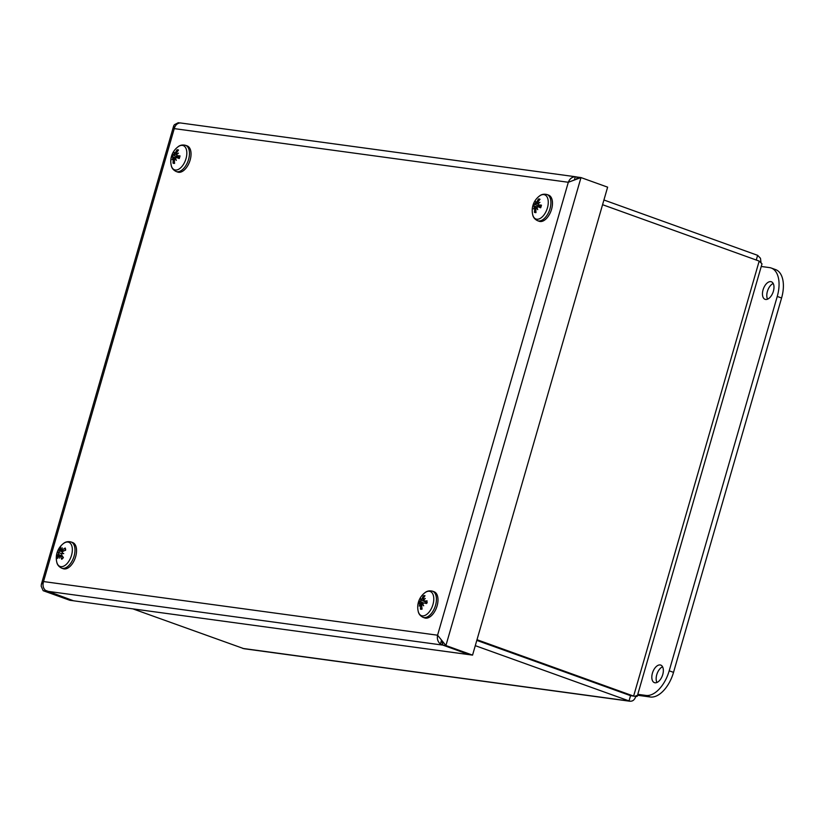 <?xml version="1.0" encoding="UTF-8"?>
<svg xmlns="http://www.w3.org/2000/svg" width="824" height="824" viewBox="0 0 824 824"><rect width="100%" height="100%" fill="white"/><g stroke="black" fill="none" stroke-linecap="round" stroke-linejoin="round"><path stroke-width="1.24" d="M174.884 158.754L173.133 158.301L173.421 159.506A18.046 15.862 115.4 0 0 173.05 163.131A7.117 3.914 -70.2 0 0 174.575 163.379A18.046 13.668 -92.5 0 1 174.472 159.671L175.234 158.641A17.901 10.043 -148.9 0 0 176.305 160.402A17.901 8.477 56 0 1 175.584 158.28L176.563 157.508A18.046 1.566 17.1 0 0 179.23 158.548A7.117 3.914 -70.2 0 0 180.023 155.891L180.023 155.891A18.046 4.594 -164 0 0 177.108 155.674L176.666 154.634A17.901 10.413 153.1 0 1 178.478 153.109A17.901 12.329 -0.1 0 0 176.552 154.201L176.439 153.058A18.046 14.121 -65.9 0 1 178.54 150.05A7.117 3.914 -70.2 0 0 177.006 149.803A18.046 15.399 81.4 0 0 175.388 152.883L174.461 153.851L175.522 154.387L172.35 154.634A7.117 3.914 -70.2 0 0 171.567 157.291A18.046 2.863 7.6 0 1 172.752 156.89L174.152 158.548M177.654 151.204L177.006 149.803M178.499 157.981A3.523 1.936 109.8 0 1 178.612 157.621L172.968 154.922A6.324 3.481 109.8 0 0 172.319 156.993M173.05 163.131L174.492 162.338M185.575 145.333C182.475 144.602 179.9 145.137 177.84 146.95L177.84 146.95A12.865 7.086 109.8 0 1 185.39 147.342A12.865 7.086 109.8 0 1 185.946 158.847A12.865 7.086 109.8 0 1 178.097 169.538A12.865 7.086 109.8 0 1 171.227 165.325L171.227 165.325C171.66 168.034 173.298 170.094 176.151 171.505A13.905 7.653 -70.2 0 0 188.511 159.66A13.905 7.653 -70.2 0 0 185.575 145.333L187.151 145.9A13.905 7.653 109.8 0 1 190.087 160.227A13.905 7.653 109.8 0 1 177.727 172.072L176.151 171.505M179.107 158.126L176.49 157.487L179.107 158.136M174.904 158.733L173.133 158.301A17.901 8.91 161.6 0 0 172.113 159.712A17.901 13.833 -8.6 0 1 173.019 157.858L172.752 156.89M174.111 154.222A17.901 11.897 -142.3 0 1 174.286 152.419A17.901 6.623 48.9 0 0 174.461 153.851M179.529 156.828L177.108 155.674L176.666 154.634M175.522 154.387L176.604 154.912M179.241 157.745L178.612 157.621M421.837 604.806L420.199 604.414L420.601 605.496A18.046 15.821 99.7 0 0 420.477 609.194L421.97 608.339M420.477 609.194A7.117 3.914 -70.2 0 0 422.094 609.091A18.046 13.06 -102.8 0 1 421.723 605.424L422.424 604.27A17.901 8.384 -153.6 0 0 423.67 605.794A17.901 6.994 50.2 0 1 422.753 603.858L423.701 602.941L426.513 603.529A7.117 3.914 -70.2 0 0 427.1 600.871L427.1 600.871A18.046 6.468 -168.3 0 0 424.103 601.098L423.557 600.202A17.901 11.402 145.2 0 1 425.277 598.471A17.901 13.575 -6.8 0 0 423.402 599.81L423.176 598.791A18.046 14.09 -77.9 0 1 425.019 595.721A7.117 3.914 -70.2 0 0 423.402 595.814A18.046 14.791 69.3 0 0 422.053 598.863L421.177 599.954L422.238 600.521L420.848 600.366L420.075 601.345A18.046 2.132 -158.7 0 0 418.973 601.376L423.248 603.034M424.072 597.132L423.402 595.814M418.973 601.376A7.117 3.914 -70.2 0 0 418.396 604.044A18.046 4.738 3.1 0 1 419.663 603.189L421.064 604.61M432.528 591.189C429.428 590.458 426.853 591.004 424.793 592.817L424.793 592.817A12.865 7.086 109.8 0 1 433.743 600.202A12.865 7.086 109.8 0 1 423.124 615.889A12.865 7.086 109.8 0 1 418.18 611.181L418.18 611.181C418.613 613.89 420.25 615.95 423.114 617.361A13.905 7.653 -70.2 0 0 424.906 617.609A13.905 7.653 -70.2 0 0 435.525 605.331A13.905 7.653 -70.2 0 0 432.528 591.189L434.104 591.756A13.905 7.653 109.8 0 1 437.091 605.898A13.905 7.653 109.8 0 1 426.472 618.175A13.905 7.653 109.8 0 1 424.679 617.928L423.114 617.361M420.199 604.414A17.901 10.156 154.8 0 0 419.231 606.073A17.901 14.822 -17.3 0 1 420.044 604.023L419.663 603.189M420.848 600.366A17.901 10.413 -147.7 0 1 420.827 598.749A17.901 4.965 43.8 0 0 421.177 599.954M423.773 599.965L423.176 598.791M426.585 602.262L423.557 600.202M422.424 604.27L422.99 604.394M421.806 604.868L420.343 604.456M422.238 600.521L427.254 602.756M536.342 207.957L534.591 207.504L534.848 208.709A18.046 15.852 116.3 0 0 534.457 212.324A7.117 3.914 -70.2 0 0 535.981 212.592A18.046 13.699 -91.9 0 1 535.899 208.894L536.661 207.864A17.901 10.135 -148.6 0 0 537.722 209.636A17.901 8.549 56.3 0 1 537.011 207.514L537.99 206.742A18.046 1.679 17.3 0 0 540.657 207.803A7.117 3.914 -70.2 0 0 541.45 205.155L541.45 205.155A18.046 4.481 -163.7 0 0 538.546 204.908L538.113 203.868A17.901 10.352 153.5 0 1 539.926 202.354A17.901 12.257 0.3 0 0 538 203.425L537.897 202.282A18.046 14.121 -65.2 0 1 540.008 199.284A7.117 3.914 -70.2 0 0 538.484 199.017A18.046 15.429 82.2 0 0 536.846 202.096L535.909 203.054L536.98 203.59L533.818 203.806A7.117 3.914 -70.2 0 0 533.015 206.453A18.046 2.75 7.8 0 1 534.199 206.072L535.6 207.751M539.123 200.417L538.484 199.017M539.936 207.215A3.523 1.936 109.8 0 1 540.07 206.803L534.426 204.095A6.324 3.481 109.8 0 0 533.767 206.175M534.457 212.324L535.899 211.541M547.023 194.546C543.922 193.815 541.337 194.351 539.277 196.163L539.277 196.163A12.865 7.086 109.8 0 1 546.848 196.586A12.865 7.086 109.8 0 1 547.352 208.163A12.865 7.086 109.8 0 1 539.504 218.762A12.865 7.086 109.8 0 1 532.664 214.539L532.664 214.539C533.097 217.248 534.735 219.308 537.598 220.719A13.905 7.653 -70.2 0 0 549.927 208.977A13.905 7.653 -70.2 0 0 547.023 194.546L548.588 195.113A13.905 7.653 109.8 0 1 551.493 209.543A13.905 7.653 109.8 0 1 539.164 221.285L537.598 220.719M537.918 206.721L540.534 207.37L537.918 206.721M536.362 207.936L534.57 207.504A17.901 8.837 162 0 0 533.55 208.894A17.901 13.771 -8.2 0 1 534.467 207.061L534.199 206.072M535.559 203.415A17.901 11.979 -141.9 0 1 535.744 201.612A17.901 6.716 49.2 0 0 535.909 203.054M540.966 206.062L538.546 204.908L538.113 203.868M536.98 203.59L538.051 204.105M540.699 206.937L540.07 206.803M62.768 556.746L60.492 556.097A18.046 12.113 46.9 0 0 61.728 559.29L61.903 558.703L61.728 559.29A7.117 3.914 -70.2 0 0 63.376 557.611A18.046 6.963 -137.3 0 1 61.635 554.943L61.903 553.491A17.901 0.762 -173.9 0 1 63.757 553.615A17.901 1.813 28 0 0 62.078 552.925L62.665 551.565A18.046 9.074 -10.5 0 1 65.683 550.082A7.117 3.914 -70.2 0 0 65.189 548.001A18.046 13.668 162.5 0 0 62.325 550.133L61.398 550.072A17.901 12.793 96.1 0 1 62.387 547.909A17.901 16.428 -71.1 0 0 61.069 550.01L60.389 549.763A18.046 10.382 -124 0 1 60.883 547.188A7.117 3.914 -70.2 0 0 59.235 548.866A18.046 8.693 33.9 0 0 59.256 550.916L58.813 552.307L59.915 553.028L58.638 552.873L58.216 554.294A18.046 10.805 178.5 0 0 56.928 556.396L58.329 556.19M64.983 548.66L65.189 548.001L64.983 548.66A6.324 3.481 109.8 0 1 65.405 550.205M60.389 549.835L59.235 548.866M56.928 556.396A7.117 3.914 -70.2 0 0 57.422 558.476A18.046 11.938 -26.3 0 1 58.566 555.726L59.627 555.85M71.091 541.976C67.99 541.244 65.415 541.79 63.355 543.603L63.355 543.603A12.865 7.086 109.8 0 1 72.172 547.424A12.865 7.086 109.8 0 1 66.692 563.966A12.865 7.086 109.8 0 1 56.743 561.968A12.865 7.086 109.8 0 1 56.732 561.968C57.165 564.677 58.813 566.737 61.666 568.148A13.905 7.653 -70.2 0 0 68.876 565.46A13.905 7.653 -70.2 0 0 74.902 551.884A13.905 7.653 -70.2 0 0 71.091 541.976L72.666 542.542A13.905 7.653 109.8 0 1 76.467 552.451A13.905 7.653 109.8 0 1 70.442 566.026A13.905 7.653 109.8 0 1 63.242 568.715L61.666 568.148M59.647 555.788A17.901 12.999 109.3 0 0 59.235 558.209A17.901 16.212 -93.2 0 1 59.318 555.726L58.566 555.726M58.638 552.873A17.901 1.617 -168.8 0 1 57.865 552.502A17.901 4.182 23 0 1 58.813 552.307M61.398 550.102L60.389 549.763M64.025 550.844L61.398 550.072M57.865 552.502L61.759 553.666M63.16 553.574L62.078 552.925M475.283 645.666L629.969 701.255L243.997 648.715L132.911 608.874M631.019 695.744L476.808 640.392M760.995 262.392L760.47 258.283L757.637 255.337L603.92 199.995M476.828 640.341L630.566 695.683L633.625 696.105L477.003 639.712M602.571 204.702L759.182 261.084L762.004 263.845L637.21 696.321M630.525 695.734L629 701.008C632.451 701.852 634.81 700.029 636.066 695.549C638.126 696.507 637.312 696.692 633.625 696.105L759.182 261.084M756.278 260.044L757.637 255.337M655.008 682.777A9.322 5.129 109.8 0 1 654.421 682.633A9.322 5.129 109.8 0 1 652.577 672.641A9.322 5.129 109.8 0 1 660.158 664.947A9.322 5.129 109.8 0 1 660.745 665.092A9.322 5.129 109.8 0 1 662.589 675.083A9.322 5.129 109.8 0 1 655.008 682.777M662.568 666.801A9.322 5.129 -70.2 0 0 657.089 673.682A9.322 5.129 -70.2 0 0 656.934 682.478M765.651 299.462A9.322 5.129 109.8 0 1 765.063 299.318A9.322 5.129 109.8 0 1 763.22 289.327A9.322 5.129 109.8 0 1 770.79 281.633A9.322 5.129 109.8 0 1 771.377 281.777A9.322 5.129 109.8 0 1 773.221 291.768A9.322 5.129 109.8 0 1 765.651 299.462M773.211 283.487A9.322 5.129 -70.2 0 0 767.731 290.367A9.322 5.129 -70.2 0 0 767.566 299.163M637.519 695.26L650.321 697.001A27.965 15.399 -70.2 0 0 673.527 672.374L781.585 298A27.965 15.399 -70.2 0 0 775.569 269.582L771.233 268.027A27.965 15.399 109.8 0 1 777.248 296.444L669.201 670.808A27.965 15.399 109.8 0 1 645.985 695.435L637.786 694.323M761.283 266.482L769.482 267.594A27.965 15.399 109.8 0 1 771.233 268.027M179.859 122.961L178.242 122.735L174.42 124.702L173.699 125.856L174.255 128.616C175.306 125.032 177.325 123.136 180.312 122.941L575.399 176.738C572.072 176.892 569.703 178.736 568.313 182.269L174.255 128.616L43.517 581.559L437.575 635.211C436.885 638.919 437.853 641.896 440.5 644.121L468.846 654.616L73.532 600.789L45.402 590.324C43.105 588.14 42.477 585.225 43.517 581.559L41.344 584.401L41.2 586.225L43.167 590.695L46.226 591.107L72.903 600.562M445.918 645.532L472.554 655.121L469.505 654.709L442.869 645.12L445.918 645.532L437.575 635.211L568.313 182.269L580.992 177.572L445.918 645.532M576.45 178.932L577.933 177.16L580.992 177.572L607.628 187.161L472.554 655.121M576.872 178.437L577.274 177.067L575.399 176.738L574.493 179.519M72.862 600.696L69.813 600.284L43.167 590.695M441.643 640.341L442.869 645.12M442.673 643.41L442.2 645.027L46.886 591.199M577.84 177.273L577.274 177.067M179.787 156.035A6.324 3.481 109.8 0 1 179.076 158.424M177.098 150.638A6.324 3.481 109.8 0 1 178.035 150.679M174.513 162.74A6.324 3.481 109.8 0 1 173.576 162.483M173.421 159.506L174.461 159.887M175.388 152.883L176.367 153.213M173.298 155.056L178.509 157.569M172.906 156.921L175.914 157.672M422.001 608.545A6.324 3.481 109.8 0 1 420.951 608.524M426.842 601.108A6.324 3.481 109.8 0 1 426.327 603.498M423.546 596.638A6.324 3.481 109.8 0 1 424.494 596.473M419.159 603.456A6.324 3.481 109.8 0 1 419.622 601.561M420.601 605.496L421.733 605.898M420.075 601.345L423.412 602.962M422.053 598.863L423.042 599.172M541.214 205.289A6.324 3.481 109.8 0 1 540.493 207.679M538.566 199.851A6.324 3.481 109.8 0 1 539.504 199.902M535.93 211.953A6.324 3.481 109.8 0 1 534.992 211.686M534.848 208.709L535.888 209.09M536.846 202.096L537.825 202.426M534.755 204.239L539.957 206.762M534.343 206.113L537.392 206.865M63.232 557.405A6.324 3.481 109.8 0 1 61.903 558.703M59.678 549.433A6.324 3.481 109.8 0 1 60.564 548.434M57.834 557.292A6.324 3.481 109.8 0 1 57.639 556.118M58.216 554.294L62.377 556.159L60.09 555.603M59.256 550.916L62.428 551.761M242.75 648.416L629 701.008M673.527 672.374L669.201 670.808M645.985 695.435L650.321 697.001M777.248 296.444L781.585 298M441.458 640.124L440.5 644.121M179.725 155.942L178.983 158.424M177.84 146.95A18.077 18.077 0 0 0 171.227 165.325M176.892 155.623L179.508 156.89M175.234 154.253L176.109 154.675M172.834 156.89L175.934 157.652M426.791 600.995L426.245 603.477M424.793 592.817A18.077 18.077 0 0 0 418.18 611.181M419.807 603.168L422.774 603.899M423.804 601.056L426.554 602.385M541.152 205.197L540.41 207.679M539.277 196.163A18.077 18.077 0 0 0 532.664 214.539M538.34 204.867L540.946 206.124M536.661 203.446L537.619 203.909M534.271 206.072L537.413 206.845M63.273 557.251L61.79 558.754M64.942 548.599L65.374 550.411M63.355 543.603A18.077 18.077 0 0 0 56.732 561.968M59.029 555.407L59.884 555.613M61.594 550.36L63.335 551.194M60.543 550.164L63.026 551.359M173.689 125.856L41.334 584.401"/></g></svg>

